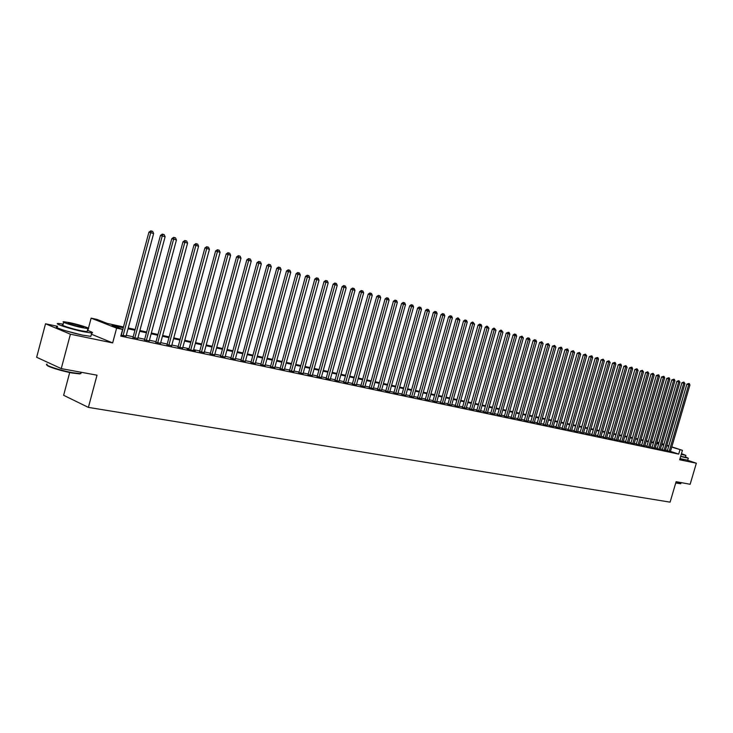 <?xml version="1.0" encoding="UTF-8"?>
<svg xmlns="http://www.w3.org/2000/svg" width="733" height="733" viewBox="0 0 733 733"><rect width="100%" height="100%" fill="white"/><g stroke="black" fill="none" stroke-linecap="round" stroke-linejoin="round"><path stroke-width="1.1" d="M679.958 458.776L683.596 459.536M65.787 330.83L81.849 334.972M653.744 441.22L653.433 442.311M69.699 372.511L63.634 395.289L88.391 407.392L670.099 502.151L676.11 481.691L690.147 484.275L696.35 463.21L687.664 460.324M88.391 407.392L97.013 375.186L61.251 368.607L36.65 357.273L45.528 323.784L70.405 334.202L112.662 342.916L116.62 328.146L91.13 318.14L97.04 319.432L107.238 323.418L123.483 326.955M57.559 326.304L45.528 323.784M87.823 330.519L88.354 328.54M88.427 328.256L91.13 318.14M61.251 368.607L70.405 334.202M667.332 450.868L670.402 451.629M662.284 449.796L665.362 450.557M657.18 448.715L660.286 449.485M652.031 447.616L655.146 448.394M646.836 446.516L649.96 447.286M641.577 445.398L644.728 446.177M636.271 444.271L639.442 445.059M630.911 443.135L634.091 443.923M625.496 441.99L628.694 442.778M620.026 440.826L623.242 441.614M614.501 439.653L617.736 440.451M608.921 438.471L612.174 439.269M603.286 437.271L606.548 438.068M597.587 436.062L600.868 436.868M591.824 434.834L595.123 435.64M586.006 433.606L589.323 434.412M580.124 432.351L583.459 433.166M574.177 431.096L577.54 431.911M568.176 429.813L571.548 430.637M562.101 428.53L565.5 429.355M555.962 427.229L559.38 428.054M549.759 425.91L553.195 426.734M543.492 424.572L546.937 425.406M537.142 423.234L540.615 424.068M530.738 421.869L534.229 422.712M524.251 420.495L527.76 421.338M517.7 419.102L521.227 419.945M511.066 417.691L514.621 418.543M504.368 416.271L507.942 417.123M497.588 414.832L501.18 415.684M490.725 413.375L494.344 414.237M483.789 411.9L487.427 412.771M476.771 410.416L480.436 411.277M469.679 408.904L473.353 409.774M462.496 407.383L466.197 408.254M455.23 405.844L458.95 406.714M447.872 404.277L451.629 405.157M440.432 402.701L444.207 403.581M432.91 401.098L436.703 401.986M425.287 399.485L429.107 400.374M417.572 397.845L421.42 398.743M409.765 396.186L413.641 397.084M401.867 394.51L405.761 395.408M393.868 392.815L397.781 393.713M385.769 391.092L389.709 391.999M377.568 389.351L381.536 390.268M369.267 387.592L373.262 388.508M360.856 385.805L364.878 386.722M352.335 384L356.385 384.917M343.713 382.168L347.79 383.093M334.972 380.308L339.077 381.242M326.121 378.43L330.253 379.364M317.16 376.524L321.32 377.458M308.071 374.6L312.258 375.534M298.872 372.648L303.086 373.583M289.544 370.669L293.786 371.604M280.088 368.662L284.358 369.606M270.504 366.628L274.811 367.572M260.792 364.567L265.135 365.51M250.952 362.469L255.313 363.431M240.965 360.352L245.372 361.314M230.849 358.208L235.284 359.161M220.587 356.027L225.049 356.989M210.179 353.819L214.677 354.781M199.633 351.574L204.159 352.546M188.83 349.595L195.29 350.97L193.411 350.566L220.102 252.289L215.594 251.016L188.839 349.595L187.034 348.908L188.922 349.302M178.064 347.002L182.664 347.973M167.051 344.657L171.678 345.646M155.872 342.284L160.536 343.282M144.529 339.883L149.23 340.882M133.021 337.437L137.758 338.444M123.272 327.743L112.067 325.315L122.594 329.429L120.798 336.126L678.694 454.103L670.475 451.391M667.451 450.447L665.518 450.044M662.403 449.375L660.433 448.953M657.309 448.294L655.302 447.863M652.159 447.194L650.116 446.764M646.955 446.095L644.884 445.646M641.705 444.977L639.588 444.528M636.4 443.841L634.247 443.392M631.04 442.705L628.85 442.237M625.625 441.55L623.398 441.083M620.155 440.386L617.892 439.91M614.63 439.214L612.33 438.728M609.05 438.032L606.704 437.528M603.415 436.831L601.023 436.318M597.716 435.613L595.288 435.1M591.952 434.394L589.488 433.863M586.134 433.148L583.624 432.617M580.252 431.902L577.696 431.361M574.315 430.637L571.713 430.088M568.304 429.364L565.656 428.796M562.238 428.072L559.536 427.495M556.1 426.762L553.351 426.175M549.897 425.442L547.102 424.847M543.62 424.105L540.78 423.5M537.28 422.758L534.384 422.144M530.875 421.393L527.925 420.769M524.388 420.018L521.392 419.377M517.837 418.625L514.786 417.975M511.203 417.214L508.097 416.555M504.506 415.785L501.345 415.116M497.725 414.347L494.509 413.659M490.863 412.89L487.592 412.193M483.927 411.415L480.601 410.7M476.917 409.921L473.518 409.197M469.816 408.409L466.362 407.676M462.633 406.879L459.115 406.137M455.367 405.34L451.794 404.57M448.019 403.773L444.372 402.994M440.579 402.188L436.868 401.4M433.056 400.584L429.272 399.787M425.433 398.972L421.585 398.147M417.718 397.323L413.806 396.498M409.912 395.664L405.926 394.821M402.014 393.988L397.955 393.117M394.015 392.283L389.874 391.404M385.915 390.561L381.701 389.663M377.715 388.82L373.427 387.904M369.414 387.051L365.043 386.117M361.002 385.265L356.55 384.312M352.491 383.451L347.955 382.489M343.869 381.618L339.242 380.638M335.128 379.758L330.418 378.759M326.277 377.871L321.485 376.854M317.316 375.965L312.432 374.93M308.226 374.032L303.251 372.978M299.027 372.08L293.951 370.999M289.7 370.092L284.532 368.992M280.244 368.085L274.976 366.967M270.669 366.042L265.3 364.906M260.957 363.98L255.487 362.817M251.107 361.882L245.537 360.7M241.13 359.766L235.449 358.556M231.014 357.612L225.223 356.375M220.752 355.432L214.842 354.167M210.344 353.214L204.324 351.932M199.797 350.97L193.659 349.659M189.087 348.688L182.829 347.36M178.229 346.379L171.852 345.023M167.216 344.043L160.71 342.65M156.037 341.66L149.404 340.249M144.703 339.251L137.923 337.812M133.186 336.804L126.287 335.329M121.037 335.219L126.113 335.971M671.795 446.864L682.432 450.346L679.665 459.774L696.35 463.21M682.432 450.346L671.721 447.112M678.694 454.103L679.958 449.805M122.594 329.429L116.62 328.146M657.015 442.017L658.958 442.659M661.991 443.648L663.896 444.271M666.92 445.261L668.789 445.875M663.823 444.519L661.917 443.896M658.885 442.906L656.942 442.265M128.257 327.999L135.156 329.493M139.884 330.528L146.655 332.003M151.346 333.02L157.98 334.468M162.644 335.485L169.149 336.896M173.776 337.904L180.153 339.287M184.743 340.295L191.001 341.651M195.564 342.65L201.694 343.979M206.22 344.968L212.24 346.278M216.73 347.25L222.63 348.541M227.093 349.513L232.883 350.768M237.309 351.73L242.989 352.967M247.387 353.929L252.958 355.139M257.329 356.091L262.79 357.283M267.133 358.226L272.493 359.39M276.808 360.334L282.068 361.479M286.346 362.404L291.505 363.531M295.756 364.457L300.823 365.556M305.047 366.482L310.022 367.563M314.219 368.47L319.093 369.533M323.262 370.44L328.054 371.484M332.196 372.382L336.896 373.409M341.01 374.306L345.619 375.305M349.705 376.194L354.241 377.183M358.3 378.063L362.743 379.034M366.775 379.914L371.145 380.867M375.149 381.737L379.437 382.672M383.423 383.533L387.629 384.449M391.587 385.311L395.719 386.218M399.65 387.07L403.709 387.949M407.621 388.802L411.607 389.672M415.483 390.515L419.404 391.367M423.262 392.21L427.101 393.044M430.94 393.878L434.715 394.702M438.526 395.527L442.237 396.342M446.021 397.167L449.668 397.955M453.434 398.779L457.007 399.558M460.755 400.374L464.264 401.134M467.993 401.941L471.438 402.692M475.14 403.498L478.53 404.24M482.204 405.037L485.539 405.761M489.195 406.558L492.466 407.273M496.104 408.061L499.32 408.767M502.93 409.545L506.091 410.242M509.682 411.021L512.788 411.699M516.362 412.468L519.404 413.137M522.959 413.907L525.955 414.557M529.483 415.327L532.424 415.968M535.942 416.738L538.828 417.361M542.328 418.122L545.169 418.745M548.641 419.496L551.427 420.11M554.881 420.861L557.63 421.457M561.066 422.199L563.759 422.785M567.177 423.537L569.825 424.114M573.215 424.847L575.817 425.415M579.198 426.148L581.755 426.707M585.117 427.44L587.628 427.99M590.972 428.713L593.446 429.254M596.772 429.978L599.191 430.5M602.508 431.224L604.89 431.746M608.179 432.461L610.516 432.965M613.796 433.679L616.096 434.183M619.348 434.889L621.611 435.384M624.855 436.089L627.072 436.575M630.298 437.271L632.478 437.748M635.694 438.444L637.838 438.911M641.027 439.608L643.134 440.066M646.314 440.762L648.384 441.211M651.536 441.898L653.579 442.338M656.722 443.025L658.72 443.456M661.844 444.143L663.814 444.565M668.707 446.177L666.773 445.756M663.658 445.087L661.697 444.656M658.564 443.978L656.566 443.547M653.424 442.86L651.39 442.42M648.229 441.733L646.158 441.284M642.978 440.597L640.871 440.139M637.683 439.443L635.538 438.975M632.332 438.279L630.142 437.803M626.917 437.106L624.699 436.621M621.456 435.915L619.193 435.429M615.94 434.724L613.64 434.22M610.36 433.515L608.024 433.001M604.725 432.287L602.343 431.774M599.035 431.05L596.607 430.528M593.281 429.804L590.816 429.263M587.472 428.539L584.961 427.999M581.599 427.266L579.043 426.707M575.662 425.974L573.059 425.406M569.66 424.673L567.012 424.095M563.595 423.353L560.901 422.767M557.465 422.025L554.716 421.429M551.262 420.678L548.476 420.073M545.004 419.322L542.163 418.699M538.663 417.938L535.777 417.315M532.259 416.555L529.318 415.913M525.781 415.144L522.794 414.493M519.239 413.724L516.188 413.064M512.614 412.285L509.517 411.616M505.917 410.828L502.765 410.15M499.146 409.362L495.929 408.666M492.292 407.878L489.021 407.163M485.365 406.366L482.039 405.642M478.356 404.845L474.966 404.112M471.264 403.306L467.819 402.554M464.09 401.748L460.581 400.988M456.833 400.172L453.26 399.393M449.494 398.578L445.847 397.79M442.054 396.965L438.352 396.159M434.541 395.334L430.757 394.51M426.927 393.676L423.078 392.842M419.221 392.008L415.309 391.156M411.424 390.313L407.438 389.443M403.526 388.6L399.467 387.72M395.536 386.859L391.404 385.97M387.445 385.109L383.24 384.193M379.254 383.332L374.966 382.397M370.962 381.526L366.592 380.583M362.56 379.703L358.107 378.741M354.048 377.852L349.522 376.872M345.435 375.983L340.818 374.984M336.704 374.087L332.003 373.07M327.862 372.172L323.07 371.127M318.901 370.22L314.026 369.166M309.83 368.25L304.855 367.178M300.631 366.253L295.564 365.153M291.313 364.237L286.154 363.11M281.875 362.184L276.607 361.039M272.3 360.105L266.94 358.941M262.597 357.997L257.136 356.815M252.766 355.862L247.195 354.653M242.788 353.7L237.116 352.463M232.682 351.501L226.891 350.246M222.429 349.274L216.528 347.992M212.029 347.021L206.019 345.71M201.493 344.73L195.354 343.401M190.8 342.403L184.542 341.047M179.952 340.048L173.574 338.664M168.938 337.666L162.442 336.245M157.778 335.238L151.145 333.799M146.444 332.773L139.673 331.307M134.945 330.281L128.046 328.778M112.662 342.916L91.414 334.211M123.089 335.65L150.723 232.7L153.628 233.515L126.03 336.273M121.257 335.265L148.918 232.178L150.723 232.7L151.52 231.051L152.684 231.381L153.628 233.515M148.918 232.178L150.796 230.849L151.52 231.051M81.033 373.088L79.86 373.922L72.393 373.033C61.49 371.109 46.087 366.234 46.903 364.979M47.104 364.145C42.862 364.722 60.079 370.504 72.714 372.721L80.355 373.638L81.189 372.501M63.203 324.114L58.31 323.491C52.703 323.262 70.469 329.08 83.635 331.756L91.735 333.011C93.65 332.919 92.211 332.049 87.429 330.381M57.412 326.854C51.796 326.661 69.562 332.498 82.728 335.155L90.837 336.374L91.057 335.54M87.236 331.087L87.08 331.673L81.226 330.766C71.752 328.833 59.007 324.664 63.011 324.82L63.689 322.3M69.827 322.685L63.835 321.723C59.831 321.54 72.585 325.699 82.05 327.651L87.905 328.576C91.79 328.723 79.228 324.637 69.827 322.685M79.86 326.762L83.644 327.358C84.048 326.771 80.154 325.507 71.981 323.555L68.132 322.941C67.711 323.528 71.623 324.801 79.86 326.762M680.6 483.734L675.725 482.992M675.789 482.763L680.875 483.468M680.636 456.467L688.296 458.217L685.456 456.879M680.013 458.592L687.719 460.177M685.355 457.218L680.682 456.302M681.259 454.359L685.896 455.376L681.47 453.645M681.305 454.194L683.174 454.561L681.415 453.8M134.78 338.133L162.259 235.953L165.117 236.759L137.676 338.747M132.939 337.739L160.445 235.44L162.259 235.953L163.038 234.322L164.183 234.642L165.117 236.759M160.445 235.44L162.314 234.111L163.038 234.322M146.298 340.579L173.629 239.169L176.442 239.957L149.147 341.184M144.447 340.185L171.797 238.646L173.629 239.169L174.381 237.538L175.508 237.859L176.442 239.957M171.797 238.646L173.657 237.336L174.381 237.538M157.65 342.98L184.826 242.33L187.593 243.109L160.454 343.575M155.79 342.586L182.993 241.808L184.826 242.33L185.559 240.708L186.677 241.029L187.593 243.109M182.993 241.808L184.826 240.506L185.559 240.708M168.828 345.353L195.858 245.445L198.588 246.215L171.604 345.939M166.968 344.959L194.016 244.923L195.858 245.445L196.581 243.832L197.672 244.144L198.588 246.215M194.016 244.923L195.848 243.631L196.581 243.832M179.851 347.689L206.733 248.514L209.427 249.275L182.581 348.276M177.982 347.295L204.883 247.992L206.733 248.514L207.439 246.92L208.511 247.223L209.427 249.275M204.883 247.992L206.697 246.709L207.439 246.92M190.717 349.998L217.444 251.538L218.141 249.953L219.204 250.255L220.102 252.289M215.594 251.016L217.399 249.742L218.141 249.953M201.428 352.271L228.009 254.525L230.629 255.267L204.086 352.83M199.55 351.867L226.158 254.003L228.009 254.525L228.687 252.94L229.731 253.242L230.629 255.267M226.158 254.003L227.945 252.738L228.687 252.94M211.984 354.506L238.427 257.466L241.001 258.199L214.604 355.065M210.105 354.103L236.567 256.944L238.427 257.466L239.086 255.89L240.122 256.184L241.001 258.199M236.567 256.944L238.344 255.689L239.086 255.89M222.401 356.714L248.689 260.371L251.236 261.085L224.976 357.264M220.514 356.302L246.829 259.839L248.689 260.371L249.339 258.804L250.356 259.088L251.236 261.085M246.829 259.839L248.597 258.593L249.339 258.804M232.663 358.895L258.813 263.229L261.324 263.935L235.211 359.436M230.776 358.474L256.953 262.698L258.813 263.229L259.445 261.672L260.453 261.956L261.324 263.935M256.953 262.698L258.703 261.461L259.445 261.672M242.788 361.039L268.8 266.052L271.274 266.748L245.298 361.571M240.9 360.618L266.931 265.52L268.8 266.052L269.414 264.503L270.404 264.778L271.274 266.748M266.931 265.52L268.672 264.292L269.414 264.503M252.775 363.156L278.641 268.828L281.087 269.515L255.249 363.678M250.878 362.734L276.772 268.296L278.641 268.828L279.246 267.288L280.226 267.563L281.087 269.515M276.772 268.296L278.503 267.078L279.246 267.288M262.625 365.245L288.353 271.577L290.763 272.255L265.062 365.767M260.728 364.814L286.475 271.045L288.353 271.577L288.949 270.037L289.911 270.312L290.763 272.255M286.475 271.045L288.197 269.826L288.949 270.037M272.337 367.306L297.937 274.279L300.31 274.948L274.747 367.819M270.44 366.866L296.05 273.748L297.937 274.279L298.514 272.749L299.458 273.024L300.31 274.948M296.05 273.748L297.763 272.539L298.514 272.749M281.921 369.34L307.384 276.946L309.72 277.605L284.294 369.844M280.024 368.901L305.496 276.414L307.384 276.946L307.952 275.434L308.886 275.7L309.72 277.605M305.496 276.414L307.2 275.214L307.952 275.434M291.377 371.347L316.702 279.585L319.011 280.235L293.722 371.842M289.471 370.898L314.824 279.044L316.702 279.585L317.261 278.073L318.186 278.329L319.011 280.235M314.824 279.044L316.5 277.862L317.261 278.073M300.704 373.326L325.901 282.178L328.182 282.828L303.022 373.812M298.807 372.877L324.013 281.646L325.901 282.178L326.442 280.675L327.358 280.931L328.182 282.828M324.013 281.646L325.69 280.464L326.442 280.675M309.912 375.278L334.981 284.743L337.226 285.375L312.194 375.763M308.007 374.829L333.094 284.212L334.981 284.743L335.512 283.25L336.41 283.506L337.226 285.375M333.094 284.212L334.752 283.039L335.512 283.25M319.002 377.202L343.933 287.272L346.159 287.904L321.256 377.678M317.096 376.753L342.045 286.74L343.933 287.272L344.455 285.788L345.344 286.035L346.159 287.904M342.045 286.74L343.695 285.577L344.455 285.788M327.972 379.108L352.775 289.773L354.964 290.387L330.198 379.575M326.066 378.649L350.887 289.233L352.775 289.773L353.279 288.289L354.158 288.536L354.964 290.387M350.887 289.233L352.527 288.078L353.279 288.289M336.823 380.986L361.497 292.238L363.66 292.843L339.022 381.453M334.917 380.519L359.61 291.697L361.497 292.238L362.001 290.763L362.862 291.01L363.66 292.843M359.61 291.697L361.241 290.552L362.001 290.763M345.564 382.837L370.11 294.666L372.245 295.271L347.726 383.295M343.658 382.369L368.213 294.135L370.11 294.666L370.596 293.2L371.457 293.447L372.245 295.271M368.213 294.135L369.844 292.989L370.596 293.2M354.186 384.669L378.613 297.067L380.72 297.662L356.33 385.118M352.28 384.202L376.716 296.535L378.613 297.067L379.089 295.61L379.932 295.848L380.72 297.662M376.716 296.535L378.329 295.399L379.089 295.61M362.707 386.474L387.006 299.44L389.086 300.026L364.823 386.923M360.801 386.007L385.109 298.899L387.006 299.44L387.473 297.992L388.307 298.23L389.086 300.026M385.109 298.899L386.712 297.772L387.473 297.992M371.118 388.261L395.298 301.785L397.35 302.363L373.207 388.701M369.212 387.784L393.401 301.245L395.298 301.785L395.747 300.338L396.571 300.567L397.35 302.363M393.401 301.245L394.995 300.127L395.747 300.338M379.419 390.02L403.48 304.094L405.505 304.662L381.481 390.451M377.513 389.544L401.583 303.554L403.48 304.094L403.92 302.656L404.735 302.885L405.505 304.662M401.583 303.554L403.168 302.445L403.92 302.656M387.62 391.761L411.561 306.376L413.568 306.944L389.654 392.192M385.714 391.285L409.665 305.835L411.561 306.376L411.992 304.946L412.798 305.175L413.568 306.944M409.665 305.835L411.231 304.736L411.992 304.946M395.719 393.474L419.542 308.63L421.521 309.189L397.735 393.905M393.813 392.998L417.645 308.089L419.542 308.63L419.963 307.209L420.76 307.429L421.521 309.189M417.645 308.089L419.203 306.99L419.963 307.209M403.727 395.169L427.421 310.856L429.382 311.406L405.706 395.591M401.812 394.693L425.525 310.316L427.421 310.856L427.843 309.445L428.622 309.665L429.382 311.406M425.525 310.316L427.082 309.225L427.843 309.445M411.625 396.846L435.21 313.055L437.143 313.605L413.586 397.268M409.72 396.37L433.313 312.515L435.21 313.055L435.613 311.644L436.392 311.864L437.143 313.605M433.313 312.515L434.852 311.433L435.613 311.644M419.432 398.505L442.897 315.227L444.803 315.767L421.365 398.917M417.526 398.019L441 314.686L442.897 315.227L443.3 313.825L444.061 314.045L444.803 315.767M441 314.686L442.54 313.614L443.3 313.825M427.147 400.136L450.493 317.371L452.38 317.911L429.062 400.548M425.241 399.659L448.596 316.839L450.493 317.371L450.887 315.978L451.638 316.189L452.38 317.911M448.596 316.839L450.126 315.767L450.887 315.978M434.761 401.757L457.997 319.496L459.866 320.019L436.657 402.16M432.864 401.272L456.1 318.956L457.997 319.496L458.382 318.104L459.866 320.019M456.1 318.956L457.621 317.893L458.382 318.104M442.292 403.352L465.418 321.585L467.26 322.108L444.161 403.746M440.386 402.866L463.522 321.054L465.418 321.585L465.785 320.211L466.527 320.413L467.26 322.108M463.522 321.054L465.034 319.991L465.785 320.211M449.732 404.928L472.748 323.656L474.563 324.169L451.583 405.322M447.826 404.442L470.852 323.125L472.748 323.656L473.106 322.282L474.563 324.169M470.852 323.125L472.354 322.071L473.106 322.282M457.08 406.485L479.987 325.709L481.783 326.212L458.913 406.879M455.184 406L478.09 325.168L479.987 325.709L480.344 324.334L481.059 324.536L481.783 326.212M478.09 325.168L479.584 324.123L480.344 324.334M464.346 408.034L487.143 327.724L488.92 328.228L466.151 408.409M462.45 407.539L485.246 327.193L487.143 327.724L487.491 326.359L488.92 328.228M485.246 327.193L486.73 326.148L487.491 326.359M471.53 409.555L494.216 329.722L495.966 330.216L473.316 409.93M469.633 409.06L492.319 329.19L494.216 329.722L494.555 328.366L495.966 330.216M492.319 329.19L493.795 328.155L494.555 328.366M478.631 411.057L501.207 331.701L502.939 332.186L480.39 411.433M476.734 410.562L499.31 331.16L501.207 331.701L501.537 330.345L502.939 332.186M499.31 331.16L500.776 330.134L501.537 330.345M485.64 412.551L508.116 333.652L509.829 334.138L487.381 412.917M483.753 412.056L506.219 333.112L508.116 333.652L508.436 332.306L509.123 332.498L509.829 334.138M506.219 333.112L508.436 332.306M492.576 414.017L514.942 335.577L516.637 336.062L494.299 414.383M490.689 413.522L513.054 335.045L514.942 335.577L515.262 334.239L515.94 334.431L516.637 336.062M513.054 335.045L514.502 334.028L515.262 334.239M499.439 415.474L521.694 337.482L523.371 337.959L501.134 415.831M497.542 414.979L519.807 336.951L521.694 337.482L522.006 336.154L523.371 337.959M519.807 336.951L522.006 336.154M506.219 416.912L528.365 339.37L530.023 339.837L507.896 417.269M504.322 416.417L526.477 338.838L528.365 339.37L528.676 338.05L529.336 338.234L530.023 339.837M526.477 338.838L527.916 337.831L528.676 338.05M512.917 418.332L534.971 341.239L536.602 341.697L514.584 418.68M511.029 417.837L533.083 340.698L534.971 341.239L535.264 339.92L535.924 340.103L536.602 341.697M533.083 340.698L534.513 339.7L535.264 339.92M519.541 419.734L541.495 343.081L543.116 343.539L521.19 420.082M517.654 419.239L539.607 342.549L541.495 343.081L541.779 341.761L543.116 343.539M539.607 342.549L541.779 341.761M526.102 421.127L547.945 344.904L549.548 345.353L527.723 421.475M524.214 420.632L546.067 344.373L547.945 344.904L548.229 343.594L549.548 345.353M546.067 344.373L548.229 343.594M532.579 422.501L554.322 346.7L555.907 347.149L534.192 422.84M530.701 422.006L552.444 346.168L554.322 346.7L554.606 345.399L555.907 347.149M552.444 346.168L554.606 345.399M538.993 423.857L560.635 348.487L562.202 348.926L540.578 424.196M537.106 423.362L558.757 347.955L560.635 348.487L560.91 347.195L561.533 347.369L562.202 348.926M558.757 347.955L560.91 347.195M545.325 425.204L566.875 350.246L568.423 350.686L546.9 425.534M543.446 424.709L565.006 349.714L566.875 350.246L567.14 348.963L567.763 349.137L568.423 350.686M565.006 349.714L567.14 348.963M551.601 426.533L573.05 351.996L574.58 352.426L553.158 426.863M549.723 426.038L571.172 351.464L573.05 351.996L573.307 350.713L574.58 352.426M571.172 351.464L573.307 350.713M557.804 427.852L579.152 353.718L580.673 354.149L559.343 428.173M555.926 427.348L577.283 353.187L579.152 353.718L579.409 352.436L580.673 354.149M577.283 353.187L579.409 352.436M563.934 429.153L585.191 355.423L586.693 355.844L565.464 429.474M562.064 428.649L583.321 354.891L585.191 355.423L585.438 354.149L586.693 355.844M583.321 354.891L585.438 354.149M570.008 430.436L591.165 357.108L592.649 357.53L571.511 430.757M568.139 429.941L589.305 356.586L591.165 357.108L591.412 355.844L592.007 356.009L592.649 357.53M589.305 356.586L591.412 355.844M576.01 431.71L597.074 358.785L598.549 359.197L577.503 432.03M574.15 431.215L595.214 358.254L597.074 358.785L597.313 357.521L597.899 357.686L598.549 359.197M595.214 358.254L597.313 357.521M581.956 432.974L602.929 360.434L604.377 360.847L583.431 433.285M580.087 432.47L601.069 359.903L602.929 360.434L603.158 359.179L604.377 360.847M601.069 359.903L603.158 359.179M587.829 434.22L608.711 362.065L610.149 362.478L589.295 434.532M585.969 433.716L606.851 361.543L608.711 362.065L608.94 360.819L610.149 362.478M606.851 361.543L608.94 360.819M593.648 435.457L614.437 363.687L615.857 364.09L595.095 435.759M591.788 434.953L612.577 363.156L614.437 363.687L614.657 362.441L615.225 362.597L615.857 364.09M612.577 363.156L614.657 362.441M599.402 436.676L620.1 365.281L621.511 365.685L600.831 436.978M597.551 436.172L618.249 364.759L620.1 365.281L620.32 364.044L620.878 364.2L621.511 365.685M618.249 364.759L620.32 364.044M605.101 437.885L625.707 366.866L627.1 367.26L606.521 438.178M603.25 437.381L623.856 366.344L625.707 366.866L625.918 365.63L627.1 367.26M623.856 366.344L625.918 365.63M610.736 439.076L631.26 368.433L632.634 368.827L612.137 439.379M608.894 438.581L629.409 367.911L631.26 368.433L631.461 367.206L632.011 367.361L632.634 368.827M629.409 367.911L631.461 367.206M616.316 440.258L636.748 369.991L638.113 370.376L617.708 440.551M614.474 439.763L634.906 369.469L636.748 369.991L636.95 368.763L638.113 370.376M634.906 369.469L636.95 368.763M621.841 441.431L642.181 371.521L643.528 371.906L623.215 441.724M619.999 440.936L640.34 370.999L642.181 371.521L642.374 370.302L643.528 371.906M640.34 370.999L642.374 370.302M627.311 442.595L647.56 373.042L648.897 373.418L628.667 442.879M625.469 442.091L645.718 372.52L647.56 373.042L647.752 371.823L648.897 373.418M645.718 372.52L647.752 371.823M632.716 443.74L652.883 374.545L654.212 374.92L634.063 444.024M630.884 443.236L651.051 374.022L652.883 374.545L653.066 373.335L654.212 374.92M651.051 374.022L653.066 373.335M638.077 444.876L658.161 376.038L659.462 376.405L639.405 445.16M636.244 444.372L656.319 375.516L658.161 376.038L658.335 374.829L658.857 374.975L659.462 376.405M656.319 375.516L658.335 374.829M643.382 446.003L663.374 377.504L664.666 377.871L644.701 446.278M641.549 445.499L661.542 376.991L663.374 377.504L663.548 376.313L664.071 376.46L664.666 377.871M661.542 376.991L663.548 376.313M648.632 447.112L668.542 378.97L669.825 379.327L649.933 447.387M646.799 446.617L666.709 378.448L668.542 378.97L668.707 377.77L669.229 377.916L669.825 379.327M666.709 378.448L668.707 377.77M653.827 448.22L673.654 380.409L674.928 380.775L655.119 448.486M652.004 447.716L671.831 379.896L673.654 380.409L673.819 379.227L674.333 379.364L674.928 380.775M671.831 379.896L673.819 379.227M658.976 449.311L678.721 381.847L679.977 382.195L660.259 449.576M657.153 448.807L676.898 381.325L678.721 381.847L678.877 380.656L679.977 382.195M676.898 381.325L678.877 380.656M664.071 450.392L683.733 383.258L684.979 383.606L665.335 450.658M662.256 449.888L681.91 382.745L683.733 383.258L683.889 382.076L684.979 383.606M681.91 382.745L683.889 382.076M669.119 451.455L688.699 384.66L689.927 385.008L670.374 451.72M667.305 450.96L686.876 384.147L688.699 384.66L688.846 383.487L689.341 383.625L689.927 385.008M686.876 384.147L688.846 383.487M81.244 372.282L80.896 373.601M87.08 331.673L87.905 328.576M91.735 333.011L90.837 336.374M79.86 373.922L80.355 373.638M681.122 482.607L680.82 483.661M685.328 457.319L685.896 455.376M688.296 458.217L687.682 460.324"/></g></svg>

